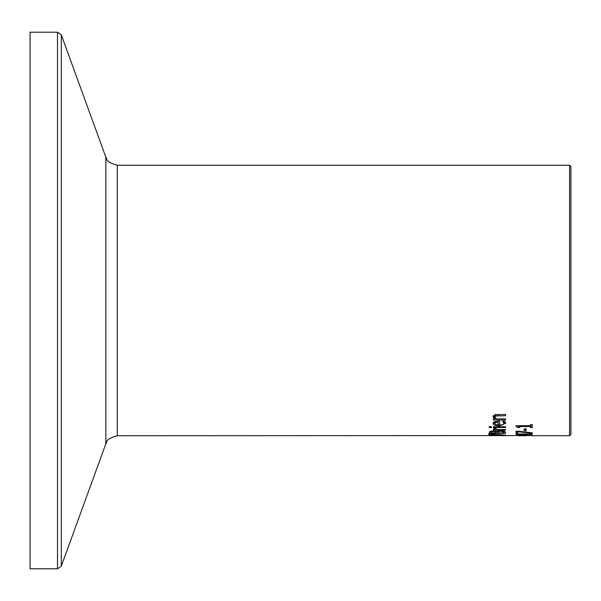 <?xml version="1.0" encoding="UTF-8"?>
<svg xmlns="http://www.w3.org/2000/svg" width="601" height="601" viewBox="0 0 601 601"><rect width="100%" height="100%" fill="white"/><g stroke="black" fill="none" stroke-linecap="round" stroke-linejoin="round"><path stroke-width="0.9" d="M519.73 426.207L518.242 426.207L518.145 425.703M532.261 426.207L530.6 426.207M518.242 427.642L515.981 426.379L515.981 425.703L530.6 425.703L530.6 424.494L532.261 424.494L532.261 427.642L530.6 427.642L530.6 426.537L519.73 426.537L519.73 427.642L518.242 427.642L518.242 426.207M515.981 426.379L515.981 425.703M519.73 426.537L519.73 425.703M530.6 426.537L530.6 425.703M500.558 430.737L504.224 431.195L505.539 432.344L505.539 433.321L489.312 433.321L489.973 431.398L492.97 430.947L496.524 431.548L500.558 430.737M505.441 431.946L503.698 431.946M497.703 431.946L495.9 431.946M491.152 431.946L489.372 431.946M497.703 432.359L497.703 432.893L503.698 432.893L503.014 431.646L500.648 431.345L498.124 431.683L497.703 432.359L497.703 431.015M498.124 431.683L498.124 430.925M503.014 431.646L503.014 430.909M503.698 432.517L503.698 431.045M491.152 432.442L491.152 432.893L495.9 432.893L495.367 431.766L493.271 431.541L491.573 431.751L491.152 432.442L491.152 431.06M491.573 431.751L491.573 431.007M495.9 432.359L495.9 431.323M505.539 426.725L505.539 427.491L493.368 427.491L493.368 426.725L505.539 426.725M504.014 435.267L497.425 434.771L490.837 435.267L497.425 435.582L504.014 435.267L504.014 434.771M490.837 435.267L490.837 434.771M491.167 435.597L488.974 435.267L491.167 434.733L497.425 434.478L505.884 435.267L491.167 435.409M505.666 422.48L503.841 423.87M499.664 424.411L498.101 424.366M504.029 423.224L502.556 421.203L504.795 421.203L505.817 423.217L499.521 425.869L494.788 425.23L493.526 424.516L493.023 423.442L494.375 421.767L499.664 421.091L499.664 425.012L501.64 424.877L503.923 423.72L503.923 421.203M494.736 423.743L493.226 422.683M503.488 422.037L503.488 421.203M494.706 423.495L495.667 424.584L498.101 425.012L498.101 422.082L495.652 422.42L494.706 423.495L494.788 421.602M495.652 422.42L495.652 421.354M498.101 422.082L498.101 421.098M494.901 433.907L488.59 433.824L488.59 434.215L488.59 433.824M494.901 434.14L488.59 434.215M494.969 417.109L496.441 418.905L505.539 418.905L505.539 420.016L493.368 420.016L493.368 418.905L494.721 418.905L493.023 416.793L493.353 415.787L495.344 414.667L505.539 414.442L505.539 415.727L495.878 415.967L494.969 417.109L494.969 415.539L495.878 414.382M494.721 418.905L494.721 417.357L493.218 415.99M495.863 418.484L494.721 418.484M505.539 430.166L505.539 429.542L505.539 430.166L493.368 430.166L493.368 429.542L495.179 429.542L495.051 428.077M493.368 430.166L493.368 429.542M495.179 429.542L493.429 428.077L495.562 428.077M495.562 428.115L496.899 429.542L505.539 429.542M495.472 428.498L495.472 428.077M489.206 427.544L489.206 426.665L491.34 426.665L491.34 427.544L489.206 427.544M57.501 568.786L30.05 568.786L30.05 32.214L57.501 32.214L57.501 568.786L61.31 566.119L61.31 34.881L105.859 157.267L105.859 443.733C107.767 442.434 103.477 439.767 117.293 435.725L532.261 435.582M525.883 435.71L520.181 435.725L525.883 435.665M532.261 435.665L569.598 435.725L570.95 434.373L570.95 166.627L569.598 165.275L569.598 435.725M518.242 435.725L520.181 435.725M532.261 433.975L516.034 433.975L516.034 434.433L516.034 433.975M532.261 434.313L518.28 433.975M518.28 434.313L527.791 434.861M527.791 435.004L518.28 435.214M518.28 435.372L532.261 435.372L516.034 435.5L525.064 434.921L516.034 434.433M517.942 432.134L516.034 432.134L516.034 431.202L518.468 431.202L532.261 432.863L532.261 433.329L517.942 431.698L517.942 433.509L516.034 433.509L516.034 431.202M517.942 431.698L517.942 431.202M532.261 433.329L532.261 432.863M526.145 428.836L526.145 430.714L524.17 430.714L524.17 428.836L526.145 428.836L526.145 429.309L524.17 429.309L524.17 428.836M500.648 431.345L500.648 430.737M493.271 431.541L493.271 430.955M495.367 431.766L495.367 431.18M499.521 425.869L499.521 424.411M498.597 415.727L498.597 414.442M495.878 415.967L495.878 414.562M117.293 435.725L117.293 165.275L569.598 165.275M57.501 32.214L61.31 34.881M105.859 443.733L61.31 566.119M105.859 157.267C107.767 158.566 103.477 161.233 117.293 165.275"/></g></svg>
